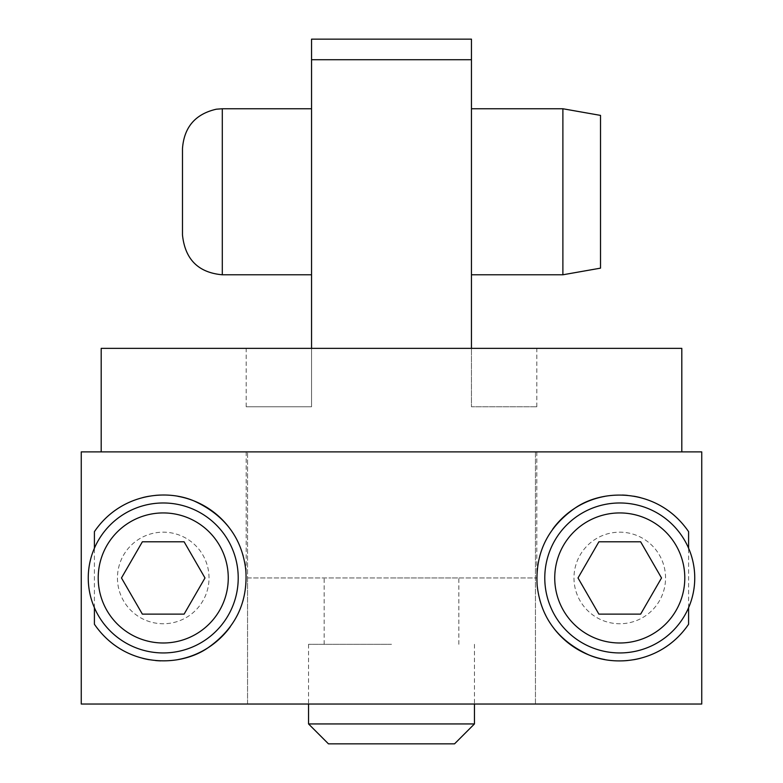 <?xml version="1.0" encoding="UTF-8"?>
<svg xmlns="http://www.w3.org/2000/svg" width="783" height="783" viewBox="0 0 783 783"><rect width="100%" height="100%" fill="white"/><g stroke="black" fill="none" stroke-linecap="round" stroke-linejoin="round"><path stroke-width="0.59" stroke-dasharray="3.92 2.94" d="M454.541 743.85L328.459 743.85M474.449 723.942L308.551 723.942M391.5 644.321L308.551 644.321L391.5 644.321M391.5 577.962L458.848 577.962L391.5 577.962M247.555 577.962L536.815 577.962L247.555 577.962L247.555 451.879L247.555 704.034L81.256 704.034L247.555 704.034L247.555 577.962M247.555 451.879L701.744 451.879L247.555 451.879M535.445 451.879L535.445 577.962L535.445 451.879L681.122 451.879L535.445 451.879M311.546 348.366L311.546 406.759L246.185 406.759L311.546 406.759L311.546 348.366L246.185 348.366L311.546 348.366L311.546 59.723L471.454 59.723L471.454 348.366L311.546 348.366L536.815 348.366L471.454 348.366L471.454 406.759L536.815 406.759L471.454 406.759L471.454 348.366M535.445 704.034L535.445 577.962L535.445 704.034L701.744 704.034L247.555 704.034L535.445 704.034M665.55 577.962A45.786 45.786 0 0 0 619.764 532.176A45.786 45.786 0 0 0 573.978 577.962A45.786 45.786 0 0 0 619.764 623.748A45.786 45.786 0 0 0 665.55 577.962A45.786 45.786 0 0 0 619.764 532.176A45.786 45.786 0 0 0 573.978 577.962A45.786 45.786 0 0 0 619.764 623.748A45.786 45.786 0 0 0 665.55 577.962M701.744 704.034L701.744 451.879L81.256 451.879L81.256 704.034L701.744 704.034M681.807 348.366L101.193 348.366M471.454 191.766L471.454 274.784L471.454 191.766M562.889 274.784L562.889 108.759M311.546 191.766L311.546 274.784L311.546 191.766M600.522 268.148L600.522 115.395M471.454 39.15L311.546 39.15M209.022 577.962A45.786 45.786 0 0 0 163.236 532.176A45.786 45.786 0 0 0 117.45 577.962A45.786 45.786 0 0 0 163.236 623.748A45.786 45.786 0 0 0 209.022 577.962A45.786 45.786 0 0 0 163.236 532.176A45.786 45.786 0 0 0 117.45 577.962A45.786 45.786 0 0 0 163.236 623.748A45.786 45.786 0 0 0 209.022 577.962M94.41 607.725L94.41 548.198A74.982 74.982 0 0 0 178.436 651.387A74.982 74.982 0 0 0 178.436 504.536A74.982 74.982 0 0 0 94.41 548.198M688.59 607.725L688.59 548.198A74.982 74.982 0 0 0 544.782 577.962A74.982 74.982 0 0 0 688.59 607.725A74.982 74.982 0 0 0 688.59 548.198M688.59 531.657A82.949 82.949 0 0 0 674.564 515.694M658.072 504.389A82.949 82.949 0 0 0 640.308 497.596M633.653 496.187A82.949 82.949 0 0 0 627.437 495.375M622.319 495.052A82.949 82.949 0 0 0 605.005 496.334M552.837 528.965A82.949 82.949 0 0 0 545.614 540.789M545.115 541.816A82.949 82.949 0 0 0 540.153 554.687M539.839 555.793A82.949 82.949 0 0 0 537.197 570.053M537.158 570.494A82.949 82.949 0 0 0 537.158 585.43M537.197 585.87A82.949 82.949 0 0 0 539.839 600.121M540.153 601.236A82.949 82.949 0 0 0 545.115 614.107M545.585 615.066A82.949 82.949 0 0 0 552.837 626.958M605.005 659.58A82.949 82.949 0 0 0 622.319 660.862M627.506 660.539A82.949 82.949 0 0 0 633.584 659.746M640.308 658.317A82.949 82.949 0 0 0 658.072 651.534M674.564 640.22A82.949 82.949 0 0 0 688.59 624.257M94.41 624.257A82.949 82.949 0 0 0 108.436 640.22M124.928 651.534A82.949 82.949 0 0 0 142.692 658.317M149.357 659.736A82.949 82.949 0 0 0 155.563 660.549M160.681 660.862A82.949 82.949 0 0 0 177.995 659.58M230.163 626.958A82.949 82.949 0 0 0 237.386 615.135M237.885 614.107A82.949 82.949 0 0 0 242.847 601.236M243.161 600.121A82.949 82.949 0 0 0 245.803 585.87M245.842 585.43A82.949 82.949 0 0 0 245.842 570.494M245.803 570.053A82.949 82.949 0 0 0 243.161 555.793M242.847 554.687A82.949 82.949 0 0 0 237.885 541.816M237.415 540.847A82.949 82.949 0 0 0 230.163 528.965M177.995 496.334A82.949 82.949 0 0 0 160.681 495.052M155.484 495.375A82.949 82.949 0 0 0 149.426 496.177M142.692 497.596A82.949 82.949 0 0 0 124.928 504.389M108.436 515.694A82.949 82.949 0 0 0 94.41 531.657M598.887 541.797L578.011 577.962L598.887 614.126L640.641 614.126L661.527 577.962L640.641 541.797L598.887 541.797M142.359 541.797L121.473 577.962L142.359 614.126L184.113 614.126L204.989 577.962L184.113 541.797L142.359 541.797M222.294 108.759L222.294 274.784M308.551 644.321L308.551 704.034M458.848 644.321L458.848 577.962M324.152 644.321L324.152 577.962M246.185 451.879L246.185 577.962M536.815 451.879L536.815 577.962M536.815 406.759L536.815 348.366M246.185 406.759L246.185 348.366M182.478 191.766L182.478 148.574M474.449 644.321L474.449 704.034"/><path stroke-width="1.17" d="M328.459 743.85L454.541 743.85L474.449 723.942L308.551 723.942L328.459 743.85M311.546 348.366L311.546 39.15L311.546 59.723L471.454 59.723L471.454 39.15L471.454 348.366M701.744 704.034L701.744 451.879L81.256 451.879L81.256 704.034L701.744 704.034M101.193 451.879L101.193 348.366L681.807 348.366L681.807 451.879M471.454 108.759L562.889 108.759L562.889 274.784L471.454 274.784M562.889 108.759L600.522 115.395L600.522 268.148L562.889 274.784M182.478 234.969L182.478 148.574L182.478 234.969C185.062 259.369 198.334 272.641 222.294 274.784L222.294 108.759L311.546 108.759M311.546 39.15L471.454 39.15M94.41 548.198L94.41 531.657C119.691 494.523 164.528 488.416 193.89 500.885C224.936 515.126 242.25 538.332 245.842 570.494C247.839 602.851 235.223 628.622 208.004 647.786C178.906 668.065 124.438 667.889 94.41 624.257L94.41 607.725M688.59 548.198L688.59 531.657C658.562 488.034 604.094 487.858 574.996 508.128C547.777 527.302 535.161 553.062 537.158 585.43C540.75 617.591 558.064 640.788 589.11 655.038C618.472 667.508 663.309 661.4 688.59 624.257L688.59 607.725M674.564 515.694A82.949 82.949 0 0 0 658.072 504.389M640.308 497.596A82.949 82.949 0 0 0 633.653 496.187M627.437 495.375A82.949 82.949 0 0 0 622.319 495.052M605.005 496.334A82.949 82.949 0 0 0 552.837 528.965M545.614 540.789A82.949 82.949 0 0 0 545.115 541.816M540.153 554.687A82.949 82.949 0 0 0 539.839 555.793M539.839 600.121A82.949 82.949 0 0 0 540.153 601.236M545.115 614.107A82.949 82.949 0 0 0 545.585 615.066M552.837 626.958A82.949 82.949 0 0 0 605.005 659.58M622.319 660.862A82.949 82.949 0 0 0 627.506 660.539M633.584 659.746A82.949 82.949 0 0 0 640.308 658.317M658.072 651.534A82.949 82.949 0 0 0 674.564 640.22M108.436 640.22A82.949 82.949 0 0 0 124.928 651.534M142.692 658.317A82.949 82.949 0 0 0 149.357 659.736M155.563 660.549A82.949 82.949 0 0 0 160.681 660.862M177.995 659.58A82.949 82.949 0 0 0 230.163 626.958M237.386 615.135A82.949 82.949 0 0 0 237.885 614.107M242.847 601.236A82.949 82.949 0 0 0 243.161 600.121M243.161 555.793A82.949 82.949 0 0 0 242.847 554.687M237.885 541.816A82.949 82.949 0 0 0 237.415 540.847M230.163 528.965A82.949 82.949 0 0 0 177.995 496.334M160.681 495.052A82.949 82.949 0 0 0 155.484 495.375M149.426 496.177A82.949 82.949 0 0 0 142.692 497.596M124.928 504.389A82.949 82.949 0 0 0 108.436 515.694M694.746 577.962A74.982 74.982 0 0 0 619.764 502.98A74.982 74.982 0 0 0 544.782 577.962A74.982 74.982 0 0 0 619.764 652.944A74.982 74.982 0 0 0 694.746 577.962M238.218 577.962A74.982 74.982 0 0 0 163.236 502.98A74.982 74.982 0 0 0 88.254 577.962A74.982 74.982 0 0 0 163.236 652.944A74.982 74.982 0 0 0 238.218 577.962M98.208 577.962A65.028 65.028 0 0 0 163.236 642.99A65.028 65.028 0 0 0 228.264 577.962A65.028 65.028 0 0 0 163.236 512.934A65.028 65.028 0 0 0 98.208 577.962M684.792 577.962A65.028 65.028 0 0 0 619.764 512.934A65.028 65.028 0 0 0 554.736 577.962A65.028 65.028 0 0 0 619.764 642.99A65.028 65.028 0 0 0 684.792 577.962M598.887 541.797L578.011 577.962L598.887 614.126L640.641 614.126L661.527 577.962L640.641 541.797L598.887 541.797M142.359 541.797L121.473 577.962L142.359 614.126L184.113 614.126L204.989 577.962L184.113 541.797L142.359 541.797M308.551 704.034L308.551 723.942M222.294 274.784L311.546 274.784M182.478 191.766L182.478 148.574C184.093 127.11 195.398 113.985 216.372 109.199L222.294 108.759M474.449 704.034L474.449 723.942"/></g></svg>
